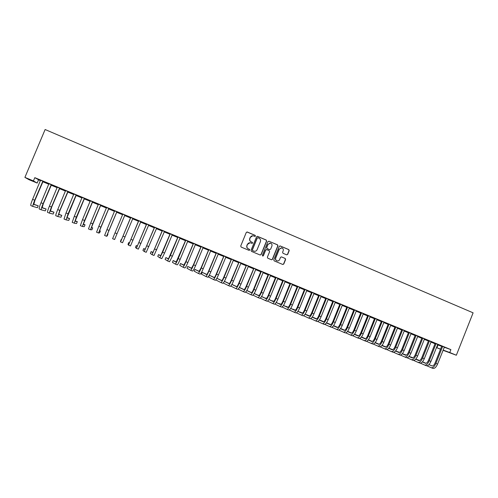 <?xml version="1.0" encoding="UTF-8"?>
<svg xmlns="http://www.w3.org/2000/svg" width="498" height="498" viewBox="0 0 498 498"><rect width="100%" height="100%" fill="white"/><g stroke="black" fill="none" stroke-linecap="round" stroke-linejoin="round"><path stroke-width="0.75" d="M255.449 236.089L255.15 235.342L247.319 232.024L246.273 232.466L240.727 246.012L241.163 247.076L249.075 250.382L249.747 250.046L249.442 249.305L248.427 248.882C247.058 248.135 246.597 247.008 247.052 245.489L247.512 244.362C248.153 243.092 249.162 242.582 250.538 242.837L251.938 243.398L252.598 243.068L252.299 242.321L251.285 241.897C249.915 241.15 249.454 240.017 249.909 238.498L250.37 237.372C250.992 236.12 251.988 235.61 253.345 235.84L254.802 236.419L255.449 236.089M254.827 236.426L255.287 236.077L254.988 235.336L246.946 231.968M249.068 250.376L249.591 250.027L249.293 249.286L248.427 248.882M251.951 243.398L252.442 243.049L252.144 242.308L251.285 241.897M286.661 254.827L287.682 254.391L289.207 250.637L288.79 249.591L280.162 245.944L279.241 246.417L273.776 259.838L274.199 260.89L282.82 264.488L283.767 264.021L285.615 259.483L285.192 258.437L281.457 256.875L280.523 257.341L279.602 259.595C279.061 260.672 278.22 261.089 277.069 260.852C275.792 260.305 275.344 259.346 275.73 257.97L279.322 249.137L281.793 247.873C283.107 248.402 283.574 249.367 283.194 250.774L282.596 252.243L283.013 253.295L286.661 254.827M450.889 349.627L34.81 177.661L33.441 180.911L37.163 183.059L29.002 179.697L24.9 177.388L45.125 129.524L473.1 312.825L456.349 355.236L449.75 352.516L450.889 349.627L444.247 347.237M24.9 177.388L33.441 180.911M266.66 241.094L266.231 240.036L257.591 236.376L256.551 236.818L251.036 250.326L251.465 251.384L260.13 255.007L261.164 254.565L266.66 241.094L266.063 240.024L257.242 236.32M271.541 259.775L272.331 259.271L277.791 245.863L277.367 244.811L268.796 241.181L277.548 244.829L277.971 245.881L272.506 259.309L271.553 259.775L267.8 258.213L267.376 257.161L269.599 251.708L269.175 250.65L266.729 249.623L265.695 250.064L263.38 255.748L262.707 256.078L263.38 255.748M268.97 241.194L267.936 241.636L262.353 255.325L262.707 256.078M437.761 344.392L435.115 343.296M428.473 340.875L427.346 340.458L428.454 340.918M424.489 338.908L421.856 337.818M415.158 335.378L414.336 335.086L415.139 335.415M417.61 336.436L418.264 336.66M417.629 336.399L418.252 336.698M411.099 333.374L408.485 332.291M401.724 329.844L401.214 329.664L401.712 329.869M404.164 330.884L405.179 331.251M404.177 330.84L405.16 331.295M397.597 327.79L394.995 326.719M390.6 325.275L391.976 325.798M390.613 325.238L391.963 325.841M383.97 322.162L381.393 321.098M376.918 319.623L378.667 320.301M376.93 319.585L378.648 320.339M370.232 316.485L367.673 315.427M363.11 313.921L365.239 314.755M363.129 313.883L365.227 314.798M356.369 310.758L353.829 309.706M349.191 308.169L351.7 309.165M349.204 308.131L351.688 309.202M342.387 304.975L339.866 303.936M335.142 302.367L338.049 303.519M335.16 302.33L338.03 303.562M328.282 299.149L325.779 298.115M320.973 296.515L324.273 297.829M320.986 296.472L324.26 297.872M314.045 293.266L311.567 292.239M306.675 290.608L310.385 292.089M310.366 292.133L306.693 290.564M299.69 287.334L297.231 286.319M296.354 286.344L292.258 284.638L296.372 286.3M285.198 281.345L282.764 280.337M282.217 280.505L277.952 278.743L282.235 280.461M270.582 275.307L268.167 274.305M255.835 269.213L253.438 268.223M253.414 268.553L249.237 266.878L253.395 268.596M240.951 263.062L238.579 262.079M238.548 262.415L234.689 260.865L238.536 262.458M225.93 256.856L223.583 255.885M223.558 256.221L220.004 254.802L223.54 256.265M210.772 250.587L208.45 249.629M208.419 249.971L205.195 248.683L208.407 250.008M195.477 244.269L193.174 243.317M193.149 243.659L190.255 242.514L193.131 243.703M180.039 237.888L177.761 236.948M177.736 237.291L175.172 236.282L177.718 237.334M164.458 231.452L162.211 230.524M162.18 230.867L159.958 229.995L162.167 230.91M164.234 231.763L164.558 231.844M148.734 224.953L146.505 224.032M146.48 224.38L144.607 223.652L146.462 224.424M148.504 225.264L149.244 225.519M148.522 225.221L149.226 225.563M132.86 218.392L130.663 217.483M130.632 217.831L129.113 217.253L130.619 217.875M132.63 218.709L133.775 219.182M132.649 218.666L133.819 219.151M116.874 211.787L114.652 210.872M114.608 211.214L113.463 210.741L114.59 211.252M116.625 212.098L118.182 212.739L116.644 212.055M100.752 205.126L98.455 204.18M98.411 204.522L97.639 204.199L98.392 204.566M100.503 205.431L102.445 206.24L100.515 205.388M84.467 198.397L82.108 197.42M82.064 197.768L81.666 197.6L82.046 197.812M84.218 198.708L86.565 199.679L84.237 198.665M68.033 191.606L65.599 190.597M67.784 191.917L70.535 193.056L67.803 191.873M51.443 184.752L48.935 183.712M51.188 185.063L54.357 186.37L51.207 185.019M437.524 344.79L441.682 346.315M34.81 177.661L40.425 180.762M42.778 181.733L48.823 184.229M51.138 185.188L57.17 187.678M59.455 188.624L65.487 191.114M67.728 192.041L73.76 194.531M75.97 195.446L81.989 197.93M84.168 198.833L90.188 201.316M92.329 202.2L98.343 204.684M100.447 205.556L106.46 208.04M108.533 208.892L114.54 211.376M116.576 212.216L122.583 214.7M124.587 215.528L130.563 218M132.58 218.827L138.506 221.28M140.536 222.114L146.412 224.542M148.454 225.389L154.28 227.791M156.335 228.644L162.111 231.028M164.184 231.881L169.911 234.247M171.991 235.112L177.668 237.453M179.766 238.318L185.393 240.646M187.503 241.518L193.081 243.821M195.21 244.699L200.738 246.983M202.873 247.867L208.357 250.133M210.505 251.017L215.939 253.264M218.099 254.154L223.49 256.383M225.662 257.279L231.004 259.483M233.195 260.392L238.486 262.577M240.683 263.486L245.931 265.652M248.147 266.567L253.345 268.715M255.574 269.636L260.728 271.765M262.963 272.686L268.073 274.796M270.321 275.73L275.388 277.822M277.647 278.756L282.671 280.828M284.943 281.768L289.923 283.823M292.202 284.763L297.138 286.804M299.435 287.751L304.322 289.774M306.631 290.726L311.474 292.724M313.79 293.683L318.596 295.669M320.924 296.627L325.686 298.595M328.026 299.566L332.745 301.514M335.098 302.485L339.773 304.415M342.132 305.392L346.77 307.303M349.142 308.287L353.742 310.186M356.12 311.169L360.677 313.049M363.067 314.039L367.58 315.9M369.983 316.896L374.459 318.745M376.868 319.741L381.306 321.571M383.728 322.573L388.123 324.385M390.55 325.393L394.908 327.192M397.348 328.201L401.668 329.981M404.121 330.996L408.397 332.764M410.856 333.778L415.095 335.528M417.567 336.548L421.769 338.285M424.246 339.306L428.411 341.03M430.901 342.058L435.028 343.763M42.834 181.608L46.208 183.003L42.853 181.565M43.089 181.297L40.543 180.245M59.505 188.499L62.462 189.719L59.523 188.456M59.76 188.188L57.289 187.167M76.02 195.322L78.566 196.374L76.038 195.278M76.275 195.011L73.872 194.021M90.256 201.148L89.671 200.906L90.238 201.192M92.379 202.076L94.527 202.966L92.398 202.032M92.628 201.771L90.3 200.806M106.528 207.871L105.57 207.479L106.51 207.915M108.583 208.774L110.332 209.496L108.601 208.73M108.832 208.463L106.572 207.529M121.313 214.034L122.633 214.576M124.637 215.404L126 215.964M121.319 213.984L122.651 214.532M124.656 215.36L126.019 215.927M121.381 213.648L122.682 214.19M121.394 213.605L126.199 215.59M124.88 215.099L126.181 215.634M138.575 221.112L136.875 220.458L138.556 221.156M140.585 221.996L141.538 222.338M140.604 221.952L141.519 222.382M140.816 221.678L138.6 220.77M154.349 227.63L152.301 226.833L154.33 227.673M156.391 228.52L156.92 228.688M156.403 228.476L156.901 228.731M156.615 228.209L154.374 227.287M169.98 234.085L167.583 233.145L169.961 234.128M172.264 234.676L170.005 233.743M185.461 240.484L182.729 239.401L185.443 240.528M187.777 241.088L185.486 240.142M200.806 246.821L197.743 245.607L200.787 246.865M203.14 247.438L200.831 246.479M216.008 253.102L212.621 251.751L215.989 253.146M218.367 253.731L216.032 252.766M231.072 259.327L227.362 257.839L231.053 259.365M233.456 259.962L231.097 258.991M246 265.49L241.978 263.878L245.981 265.534M248.409 266.144L246.024 265.16M260.79 271.603L256.464 269.866L260.778 271.647M263.224 272.263L260.821 271.273M275.108 277.567L270.825 275.799L275.12 277.523M277.909 278.332L275.481 277.33M289.301 283.43L285.055 281.675L289.319 283.387M292.463 284.346L290.01 283.337M299.479 287.632L303.394 289.201M303.375 289.245L299.491 287.607M306.886 290.309L304.415 289.288M313.84 293.565L317.344 294.965M313.858 293.527L317.326 295.009M321.179 296.217L318.689 295.183M328.076 299.447L331.176 300.68M328.089 299.404L331.158 300.724M335.347 302.068L332.838 301.029M342.182 305.274L344.89 306.345M342.201 305.237L344.871 306.388M349.391 307.87L346.863 306.824M356.163 311.051L358.485 311.966M356.182 311.013L358.473 312.003M363.316 313.628L360.764 312.57M370.026 316.778L371.969 317.537M370.045 316.74L371.95 317.575M377.117 319.33L374.546 318.266M383.771 322.455L385.334 323.059M383.79 322.418L385.321 323.096M390.799 324.982L388.21 323.912M394.964 327.055L394.609 326.937L394.951 327.074M397.398 328.082L398.593 328.531M397.41 328.045L398.574 328.574M404.364 330.585L401.755 329.508M408.453 332.614L407.787 332.378L408.441 332.645M410.9 333.666L411.734 333.965M410.918 333.623L411.722 334.002M417.81 336.144L415.183 335.061M421.831 338.136L420.854 337.775L421.812 338.173M424.29 339.194L424.769 339.35M424.308 339.157L424.75 339.387M431.137 341.653L428.498 340.564M435.084 343.608L433.814 343.128L435.071 343.651M437.586 344.641L438.526 345.033L437.68 344.728M444.359 347.118L441.701 346.017M440.518 349.254L436.895 347.766L440.568 349.123M443.114 350.063L449.75 352.516M456.349 355.236L443.021 350.287M437.997 344.99L436.895 347.766M38.471 179.952L37.163 183.059M252.76 235.766L250.37 237.372M251.129 241.885C249.759 241.138 249.305 240.005 249.753 238.486L250.214 237.365M250.046 242.756L247.512 244.362M248.278 248.863C246.908 248.116 246.448 246.989 246.902 245.47L247.363 244.344M260.211 255.032L261.002 254.534L266.486 241.082M257.97 237.77L257.242 238.075L252.399 249.928L252.704 250.668L254.042 251.21C255.43 251.49 256.451 250.986 257.099 249.703L260.404 241.611C260.852 240.098 260.398 238.965 259.035 238.218L257.97 237.77M257.709 237.727L257.242 238.075M254.266 251.266L252.548 250.643L252.243 249.909L257.08 238.069M266.442 249.566L265.527 250.04L263.212 255.723M271.902 246.049C272.288 244.636 271.815 243.659 270.482 243.13L268.005 244.4L266.729 247.525L267.158 248.577L269.692 249.641L270.632 249.168L271.902 246.049M270.053 243.068L268.005 244.4M269.518 249.616L266.984 248.558L266.561 247.5L267.831 244.387M281.401 247.805L279.322 249.137M277.162 260.877L276.882 260.815C275.612 260.267 275.164 259.309 275.543 257.939L279.135 249.118M282.789 264.482L283.58 263.984L285.422 259.446L285.005 258.406L281.457 256.875M286.748 254.858L287.489 254.36L289.014 250.612L288.591 249.566L279.951 245.919M40.543 180.189L32.594 199.343L34.704 200.202L42.859 181.148M43.127 181.26L34.96 200.296L33.783 204.46L38.209 205.799L33.708 204.224M38.209 205.799L37.412 207.685L32.943 206.452C32.619 205.96 33.204 203.881 34.704 200.202M32.924 206.446L30.851 205.606C30.515 205.114 31.1 203.022 32.594 199.343M48.935 183.662L41.01 202.773L43.114 203.626L51.238 184.609M51.481 184.714L43.338 203.707L42.125 207.84L46.102 208.998L42.062 207.591M46.102 208.998L45.312 210.884L41.284 209.832C41.01 209.359 41.62 207.293 43.114 203.626M41.266 209.82L39.205 208.986C38.912 208.513 39.516 206.44 41.01 202.773M57.289 187.111L49.395 206.178L51.481 207.031L59.579 188.057M59.797 188.151L51.686 207.1L50.423 211.208L53.958 212.185L50.379 210.934M53.958 212.185L53.168 214.065L49.588 213.194C49.358 212.739 49.987 210.685 51.481 207.031M49.57 213.181L47.515 212.353C47.273 211.899 47.901 209.839 49.395 206.178M65.599 190.547L57.731 209.571L59.81 210.417L67.884 191.487M68.077 191.568L59.99 210.48L58.677 214.557L61.783 215.36L58.658 214.258M61.783 215.36L60.993 217.234L57.849 216.537L59.81 210.417M57.83 216.53L55.782 215.702C55.589 215.267 56.237 213.219 57.731 209.571M73.872 193.965L66.035 212.951L68.102 213.791L76.144 194.905M76.312 194.973L66.9 217.887L69.571 218.516L66.906 217.551M69.571 218.516L68.78 220.39L66.072 219.867L68.102 213.791M66.06 219.861L64.018 219.033L66.035 212.951M82.108 197.37L74.295 216.313L76.35 217.147L84.367 198.304M84.511 198.36L75.08 221.205L77.321 221.66L75.123 220.819M77.321 221.66L76.536 223.534L74.252 223.179L76.35 217.147M74.246 223.172L72.21 222.351L74.295 216.313M90.3 200.756L82.512 219.655L84.56 220.49L92.553 201.684M92.665 201.734L83.222 224.511L85.04 224.791L83.297 224.088M85.04 224.791L84.255 226.658L82.4 226.478L84.56 220.49M82.388 226.472L80.365 225.65L82.512 219.655M98.455 204.124L90.698 222.986L92.734 223.814L100.696 205.052M100.789 205.089L91.327 227.798L92.721 227.91L91.427 227.381M92.721 227.91L91.943 229.771L90.505 229.759L92.734 223.814M90.499 229.759L88.482 228.937L90.698 222.986M106.572 207.479L98.841 226.297L100.87 227.125L108.801 208.401M108.869 208.425L99.395 231.066L100.372 231.01L99.513 230.661M100.372 231.01L99.594 232.871L98.573 233.027L100.87 227.125M98.573 233.02L96.562 232.211L98.841 226.297M114.652 210.816L106.946 229.597L108.962 230.418L116.868 211.731M116.912 211.75L107.419 234.321L107.985 234.097L107.562 233.929M107.985 234.097L107.213 235.952L106.603 236.276L108.962 230.418M106.603 236.276L104.605 235.467L106.946 229.597M122.682 214.457L115.013 232.877L117.024 233.693L124.898 215.055M115.013 232.877L112.604 238.704L114.602 239.513L117.024 233.693M130.7 217.445L121.381 239.98L121.232 239.47L120.46 241.318L120.572 241.928L130.694 217.738M120.572 241.928L122.558 242.731L132.891 218.354M130.657 217.769L130.663 217.433M121.556 239.606L121.232 239.47M138.662 220.739L129.306 243.198L128.752 242.526L127.986 244.369L128.503 245.141L138.662 221.025M128.503 245.141L130.476 245.944L140.847 221.641M138.6 221.056L138.606 220.714M129.505 242.831L128.752 242.526M146.593 224.013L137.199 246.398L136.24 245.564L135.481 247.4L136.39 248.334L146.593 224.299M136.396 248.34L138.357 249.131L148.765 224.915M146.505 224.318L146.505 223.982M137.411 246.037L136.24 245.564M154.486 227.275L145.049 249.579L143.698 248.589L142.938 250.426L144.246 251.515L154.48 227.561M144.258 251.521L146.207 252.312L156.652 228.171M154.374 227.567L154.374 227.231M145.285 249.23L143.698 248.589M162.336 230.524L152.867 252.754L151.124 251.602L150.365 253.432L152.071 254.683L162.336 230.811M152.077 254.683L154.019 255.468L164.496 231.414M162.205 230.804L162.211 230.468M153.11 252.436L151.124 251.602M170.154 233.755L160.649 255.904L158.513 254.596L157.76 256.426L159.852 257.833L162.628 252.249L170.154 234.035M159.864 257.839L161.794 258.618L164.583 253.046L172.302 234.639M170.005 234.029L170.005 233.693M160.873 255.655L158.513 254.596M177.942 236.967L168.392 259.047L165.871 257.584L165.118 259.408L167.602 260.971L170.434 255.424L177.935 237.253M167.614 260.977L169.532 261.749L172.383 256.215L180.077 237.851M177.761 237.235L177.767 236.899M168.61 258.842L165.871 257.584M185.686 240.173L176.105 262.172L173.204 260.554L172.451 262.378L175.315 264.089C175.757 263.928 176.722 262.091 178.209 258.587L185.686 240.453M175.327 264.096L177.232 264.868C177.693 264.712 178.658 262.876 180.145 259.377L187.814 241.051M185.486 240.422L185.486 240.092M176.311 262.004L173.204 260.554M193.398 243.36L185.748 261.643L183.774 265.285L180.5 263.517L179.747 265.334L182.99 267.202C183.476 267.053 184.459 265.229 185.941 261.736L193.392 243.64M183.009 267.208L184.901 267.974C185.399 267.831 186.389 266.013 187.871 262.521L195.515 244.232M193.174 243.603L193.174 243.267M183.986 265.148L180.5 263.517M201.074 246.529L193.423 264.768L191.419 268.385L187.758 266.461L187.011 268.279L190.628 270.296C191.157 270.165 192.16 268.354 193.641 264.868L201.068 246.809M190.647 270.302L192.533 271.068C193.068 270.937 194.077 269.132 195.565 265.646L203.178 247.4M200.831 246.759L200.831 246.429M191.624 268.266L187.758 266.461M208.712 249.685L201.068 267.874L199.019 271.466L194.992 269.393L194.251 271.205L198.235 273.377C198.802 273.259 199.823 271.46 201.304 267.986L208.712 249.965M198.26 273.383L200.134 274.143C200.706 274.031 201.734 272.238 203.215 268.764L210.81 250.556M208.444 249.909L208.45 249.579M199.225 271.373L194.992 269.393M216.319 252.828L208.674 270.968C207.691 273.278 206.994 274.466 206.589 274.535L202.194 272.319L201.453 274.124L205.811 276.44C206.415 276.34 207.454 274.56 208.936 271.086L216.313 253.109M205.836 276.452L207.697 277.205C208.313 277.112 209.359 275.332 210.841 271.864L218.404 253.694M216.032 253.04L216.032 252.71M206.794 274.454L202.194 272.319M223.888 255.96L216.244 274.049C215.261 276.353 214.557 277.529 214.128 277.591L209.365 275.226L208.625 277.031L213.349 279.49C213.991 279.409 215.049 277.641 216.53 274.18L223.882 256.24M213.374 279.502L215.229 280.256C215.877 280.175 216.941 278.407 218.423 274.952L225.968 256.819M223.577 256.159L223.583 255.835M214.333 277.529L209.365 275.226M231.421 259.072L223.789 277.118C222.805 279.409 222.083 280.586 221.629 280.635L216.854 278.289M215.777 279.926L220.857 282.528C221.529 282.466 222.612 280.704 224.094 277.255L231.421 259.352M220.882 282.54L222.724 283.287C223.415 283.225 224.498 281.47 225.974 278.021L233.494 259.925M231.097 259.265L231.097 258.935M221.84 280.579L216.867 278.27M238.928 262.172L231.29 280.175C230.306 282.459 229.578 283.623 229.099 283.667L224.38 281.376M223.272 283.001L228.327 285.553C229.043 285.503 230.138 283.76 231.62 280.318L238.922 262.452M228.352 285.566L230.188 286.306C230.91 286.263 232.012 284.52 233.494 281.077L240.982 263.025M238.573 262.359L238.579 262.029M229.31 283.617L224.411 281.326M246.392 265.26L238.76 283.213C237.776 285.491 237.036 286.649 236.531 286.68L231.875 284.445M230.736 286.057L235.759 288.566C236.513 288.529 237.633 286.798 239.108 283.362L246.392 265.534M235.791 288.579L237.614 289.319C238.38 289.288 239.501 287.558 240.976 284.128L248.446 266.106M246.024 265.434L246.024 265.104M236.743 286.643L231.919 284.377M253.824 268.329L246.199 286.238C245.215 288.51 244.462 289.662 243.933 289.68L239.339 287.495M238.169 289.095L243.167 291.56C243.958 291.542 245.091 289.824 246.566 286.4L253.824 268.609M243.198 291.579L245.01 292.314C245.813 292.295 246.946 290.577 248.427 287.153L255.866 269.175M253.438 268.497L253.438 268.173M244.145 289.655L239.395 287.408M261.226 271.391L260.815 271.547L253.6 289.251C252.623 291.517 251.857 292.656 251.303 292.668L246.771 290.533M245.564 292.121L250.538 294.548C251.359 294.542 252.511 292.836 253.992 289.419L261.226 271.665M250.569 294.561L252.374 295.289C253.208 295.289 254.366 293.583 255.841 290.172L263.261 272.232M260.815 271.547L260.821 271.223M251.515 292.65L246.827 290.44M268.596 274.435L268.161 274.579L260.971 292.245C259.993 294.511 259.215 295.644 258.636 295.644L254.173 293.552M252.928 295.121L257.871 297.518C258.736 297.53 259.906 295.831 261.382 292.426L268.59 274.709M257.908 297.53L259.701 298.258C260.572 298.277 261.749 296.578 263.224 293.179L270.619 275.269M268.161 274.579L268.167 274.255M258.854 295.631L254.223 293.465M275.929 277.467L275.475 277.604L268.31 295.233C267.333 297.493 266.542 298.613 265.938 298.607L261.537 296.559M260.261 298.115L265.179 300.475C266.075 300.499 267.264 298.819 268.739 295.42L275.923 277.741M265.216 300.493L267.003 301.215C267.905 301.246 269.094 299.559 270.576 296.167L277.94 278.295M275.475 277.604L275.481 277.28M266.156 298.601L261.587 296.478M259.147 295.42L258.599 295.513M259.128 295.439L258.711 295.239M283.231 280.48L282.758 280.611L275.612 298.202C274.635 300.456 273.832 301.576 273.209 301.551L268.87 299.547M267.563 301.091L272.45 303.419C273.383 303.463 274.591 301.788 276.06 298.402L283.225 280.754M272.487 303.438L274.261 304.154C275.207 304.197 276.415 302.529 277.89 299.142L285.236 281.308M282.758 280.611L282.764 280.287M273.433 301.551L268.92 299.472M266.467 298.389L265.534 298.308M266.436 298.42L265.639 298.053M290.502 283.487L290.01 283.605L282.889 301.166C281.905 303.413 281.096 304.521 280.449 304.49L276.172 302.523M274.828 304.048L279.689 306.351C280.66 306.407 281.88 304.745 283.356 301.365L290.496 283.76M279.733 306.37L281.495 307.079C282.472 307.142 283.698 305.486 285.173 302.105L292.494 284.308M290.01 283.605L290.01 283.287M280.673 304.496L276.216 302.448M273.757 301.346L272.443 301.097M273.707 301.39L272.537 300.854M297.736 286.475L297.225 286.587L290.129 304.11C289.145 306.351 288.323 307.453 287.651 307.409L283.437 305.479M282.061 306.992L286.898 309.27C287.9 309.339 289.139 307.689 290.614 304.322L297.729 286.748M286.941 309.289L288.697 309.999C289.705 310.073 290.95 308.424 292.426 305.056L299.721 287.296M297.225 286.587L297.231 286.269M287.881 307.422L283.487 305.411M281.009 304.29L279.316 303.873M280.947 304.34L279.409 303.637M304.938 289.456L304.409 289.556L297.331 307.042C296.354 309.277 295.519 310.372 294.828 310.316L290.676 308.43M289.27 309.924L294.075 312.178C295.115 312.258 296.366 310.621 297.841 307.26L304.938 289.724M294.119 312.19L295.862 312.9C296.914 312.987 298.171 311.356 299.64 307.994L306.917 290.272M304.409 289.556L304.415 289.238M295.053 310.335L290.72 308.362M288.224 307.229L286.163 306.637M288.149 307.278L286.25 306.413M312.109 292.419L311.561 292.513L304.508 309.961C303.531 312.19 302.684 313.273 301.969 313.217L297.879 311.362M296.441 312.844L301.222 315.066C302.292 315.166 303.562 313.541 305.037 310.186L312.109 292.687M301.265 315.085L303.002 315.788C304.079 315.894 305.355 314.269 306.83 310.914L314.082 293.229M311.561 292.513L311.567 292.189M302.199 313.236L297.922 311.3M295.395 310.154L292.98 309.389M295.326 310.204L293.067 309.177M319.255 295.37L318.683 295.457L311.655 312.869C310.677 315.091 309.818 316.168 309.077 316.099L305.05 314.282M303.581 315.744L308.33 317.948C309.439 318.06 310.727 316.448 312.196 313.099L319.249 295.638M308.38 317.967L310.105 318.664C311.219 318.782 312.514 317.17 313.983 313.827L321.21 296.179M318.683 295.457L318.689 295.133M309.314 316.124L305.093 314.219M302.541 313.068L299.771 312.134M302.473 313.118L299.852 311.935M326.358 298.308L325.773 298.383L318.764 315.763C317.786 317.979 316.921 319.05 316.162 318.969L312.196 317.189M310.69 318.633L315.415 320.812C316.554 320.942 317.861 319.343 319.33 316L326.358 298.576M315.464 320.837L317.182 321.527C318.328 321.664 319.635 320.058 321.104 316.728L328.313 299.111M325.773 298.383L325.779 298.065M316.392 319L312.234 317.126M309.656 315.969L306.531 314.867M309.588 316.012L306.612 314.674M333.436 301.228L332.832 301.302L325.848 318.639C324.87 320.855 323.993 321.92 323.208 321.826L319.305 320.077M317.768 321.509L322.467 323.669C323.638 323.812 324.957 322.218 326.427 318.888L333.436 301.502M322.517 323.688L324.223 324.379C325.406 324.528 326.732 322.941 328.201 319.61L335.384 302.031M332.832 301.302L332.838 300.985M323.445 321.857L319.343 320.021M316.734 318.851L313.261 317.587M316.666 318.894L313.342 317.4M340.483 304.141L339.86 304.203L332.894 321.509C331.923 323.719 331.033 324.771 330.224 324.671L326.383 322.959M324.814 324.372L329.489 326.514C330.691 326.669 332.029 325.088 333.498 321.764L340.483 304.409M329.539 326.532L331.238 327.217C332.452 327.379 333.791 325.804 335.26 322.486L342.419 304.944M339.86 304.203L339.866 303.886M330.467 324.708L326.42 322.903M323.787 321.727L319.965 320.301M323.719 321.764L320.04 320.121M347.498 307.042L346.857 307.092L339.916 324.366C338.939 326.57 338.042 327.616 337.214 327.51L333.43 325.823M331.83 327.223L336.474 329.34C337.712 329.514 339.07 327.939 340.532 324.628L347.498 307.31M336.53 329.365L338.217 330.043C339.462 330.224 340.819 328.655 342.288 325.343L349.428 307.839M346.857 307.092L346.863 306.78M337.451 327.547L333.473 325.773M330.809 324.584L326.644 323.003M330.74 324.621L326.713 322.829M354.483 309.93L353.823 309.974L346.901 327.211C345.929 329.408 345.021 330.448 344.168 330.33L340.451 328.674M338.814 330.062L343.433 332.16C344.703 332.347 346.073 330.784 347.542 327.479L354.483 310.198M343.489 332.178L345.17 332.863C346.446 333.05 347.822 331.494 349.285 328.188L356.4 310.721M353.823 309.974L353.829 309.656M344.411 330.367L340.489 328.624M337.8 327.429L333.585 325.617M337.731 327.466L333.579 325.624M361.436 312.8L360.757 312.837L353.86 330.037C352.889 332.228 351.968 333.262 351.096 333.137L347.436 331.512M345.768 332.882L350.362 334.961C351.669 335.16 353.051 333.616 354.514 330.317L361.436 313.068M350.418 334.986L352.092 335.664C353.399 335.864 354.788 334.32 356.257 331.027L363.347 313.591M360.757 312.837L360.764 312.526M351.339 333.181L347.473 331.469M344.759 330.267L340.607 328.462M344.691 330.299L340.595 328.481M368.364 315.664L367.667 315.688L360.789 332.857C359.817 335.042 358.884 336.069 357.994 335.932L354.395 334.345M352.696 335.696L357.265 337.756C358.597 337.968 359.998 336.43 361.461 333.143L368.358 315.931M357.321 337.781L358.983 338.453C360.328 338.671 361.729 337.134 363.191 333.847L370.263 316.448M367.667 315.688L367.673 315.377M358.236 335.982L354.433 334.295M351.688 333.087L347.598 331.301M351.619 333.112L347.579 331.332M375.255 318.515L374.54 318.533L367.686 335.664C366.715 337.843 365.769 338.864 364.86 338.721L361.318 337.158M359.593 338.497L364.131 340.539C365.495 340.763 366.914 339.238 368.377 335.957L375.249 318.776M364.194 340.564L365.843 341.23C367.219 341.46 368.638 339.935 370.101 336.66L377.148 319.293M374.54 318.533L374.546 318.216M365.109 338.765L361.355 337.115M358.585 335.895L354.564 334.127M358.516 335.92L354.532 334.164M382.122 321.347L381.387 321.359L374.552 338.459C373.581 340.632 372.629 341.647 371.695 341.491L368.215 339.96M366.453 341.279L370.973 343.309C372.367 343.545 373.799 342.033 375.262 338.758L382.115 321.615M371.035 343.334L372.678 343.994C374.079 344.243 375.517 342.724 376.98 339.455L384.002 322.125M381.387 321.359L381.393 321.048M371.95 341.541L368.252 339.916M365.457 338.684L361.492 336.941M365.389 338.715L361.455 336.984M388.957 324.173L388.203 324.179L381.393 341.242C380.422 343.408 379.457 344.417 378.505 344.255L375.081 342.749M373.295 344.056L377.783 346.06C379.208 346.315 380.653 344.809 382.115 341.547L388.95 324.435M377.845 346.091L379.482 346.751C380.914 347.006 382.364 345.506 383.827 342.244L390.83 324.945M388.203 324.179L388.21 323.868M378.754 344.305L375.119 342.705M372.292 341.466L368.383 339.748M372.224 341.491L368.352 339.792M395.761 326.987L394.995 326.981L388.197 344.012C387.226 346.172 386.255 347.174 385.284 347L381.922 345.525M380.099 346.813L384.562 348.805C386.018 349.073 387.481 347.579 388.944 344.323L395.754 327.248M384.624 348.837L386.255 349.49C387.718 349.764 389.181 348.27 390.644 345.014L397.628 327.759M394.995 326.981L395.001 326.669M385.539 347.056L381.954 345.488M379.103 344.236L375.249 342.549M379.034 344.261L375.218 342.587M402.533 329.782L401.749 329.776L394.976 346.77C394.005 348.93 393.028 349.92 392.032 349.739L388.726 348.289M386.878 349.565L391.316 351.544C392.804 351.818 394.279 350.337 395.736 347.087L402.527 330.05M391.378 351.569L392.997 352.223C394.491 352.503 395.972 351.022 397.435 347.778L404.395 330.554M401.749 329.776L401.755 329.464M392.287 349.795L388.764 348.251M385.888 346.994L382.084 345.332M385.819 347.019L382.053 345.369M409.281 332.571L408.478 332.552L401.73 349.515C400.759 351.669 399.77 352.652 398.755 352.466L395.505 351.046M393.625 352.304L398.039 354.265C399.558 354.557 401.046 353.082 402.502 349.839L409.275 332.832M398.101 354.29L399.713 354.943C401.239 355.236 402.733 353.767 404.189 350.53L411.13 333.336M408.478 332.552L408.485 332.241M399.01 352.522L395.537 351.009M392.642 349.739L388.888 348.102M385.545 346.695L386.062 346.919L385.496 346.826M392.567 349.764L388.857 348.139M415.998 335.347L415.176 335.322L408.447 352.248C407.482 354.395 406.48 355.373 405.447 355.18L402.253 353.785M400.342 355.03L404.731 356.973C406.281 357.278 407.781 355.815 409.244 352.584L415.992 335.608M404.799 357.004L406.399 357.651C407.955 357.956 409.462 356.5 410.925 353.269L417.841 336.106M415.176 335.322L415.183 335.011M405.702 355.242L402.284 353.748M399.365 352.472L395.661 350.86M391.951 349.291L392.816 349.671L391.901 349.415M399.29 352.497L395.63 350.897M422.684 338.111L421.85 338.08L415.139 354.968C414.174 357.116 413.159 358.087 412.107 357.881L408.976 356.512M407.034 357.738L411.398 359.674C412.973 359.992 414.492 358.535 415.948 355.311L422.678 338.372M411.466 359.699L413.06 360.347C414.647 360.664 416.166 359.214 417.623 355.995L424.52 338.87M421.85 338.08L421.856 337.769M412.369 357.944L409.007 356.481M406.057 355.199L402.409 353.611M399.577 352.385L398.282 352.005M405.988 355.211L402.378 353.642M399.539 352.403L398.332 351.881M429.344 340.862L428.492 340.825L421.806 357.682C420.835 359.817 419.814 360.782 418.743 360.571L415.668 359.232M413.695 360.44L418.034 362.357C419.64 362.687 421.171 361.249 422.628 358.031L429.338 341.124M418.102 362.388L419.69 363.03C421.302 363.366 422.839 361.922 424.296 358.709L431.175 341.616M428.492 340.825L428.498 340.514M419.005 360.633L415.699 359.201M412.724 357.906L409.126 356.344M406.287 355.105L404.631 354.576M412.655 357.925L409.101 356.375M406.231 355.13L404.681 354.458M435.974 343.601L435.109 343.558L428.442 360.384C427.471 362.513 426.444 363.472 425.354 363.247L422.329 361.94M420.331 363.135L424.645 365.034C426.282 365.376 427.826 363.945 429.282 360.733L435.968 343.863M424.713 365.065L426.288 365.7C427.938 366.049 429.481 364.617 430.938 361.411L437.792 344.355M435.109 343.558L435.115 343.247M425.616 363.316L422.36 361.903M419.36 360.602L415.818 359.064M412.948 357.819L410.962 357.141M419.291 360.62L415.786 359.095M412.898 357.844L411.006 357.022M442.579 346.334L441.695 346.278L435.047 363.067C434.082 365.196 433.042 366.148 431.928 365.918L428.965 364.629M426.935 365.812L431.224 367.698C432.893 368.053 434.449 366.634 435.906 363.428L442.573 346.589M431.299 367.729L432.868 368.364C434.536 368.719 436.099 367.3 437.555 364.1L444.39 347.081M432.196 365.986L428.996 364.598M425.971 363.291L422.478 361.778M419.59 360.521L417.262 359.693M425.902 363.303L422.447 361.809M419.54 360.546L417.312 359.581M123.043 236.145L125.042 236.955M131.03 239.395L133.022 240.204M138.986 242.632L140.971 243.435M146.904 245.85L148.877 246.653M154.785 249.056L156.752 249.859M162.628 252.249L164.583 253.046M170.434 255.424L172.383 256.215M178.209 258.587L180.145 259.377M185.941 261.736L187.871 262.521M193.641 264.868L195.565 265.646M201.304 267.986L203.215 268.764M208.936 271.086L210.841 271.864M216.53 274.18L218.423 274.952M224.094 277.255L225.974 278.021M231.62 280.318L233.494 281.077M239.108 283.362L240.976 284.128M246.566 286.4L248.427 287.153M253.992 289.419L255.841 290.172M261.382 292.426L263.224 293.179M268.739 295.42L270.576 296.167M276.06 298.402L277.89 299.142M283.356 301.365L285.173 302.105M290.614 304.322L292.426 305.056M297.841 307.26L299.64 307.994M305.037 310.186L306.83 310.914M312.196 313.099L313.983 313.827M319.33 316L321.104 316.728M326.427 318.888L328.201 319.61M333.498 321.764L335.26 322.486M340.532 324.628L342.288 325.343M347.542 327.479L349.285 328.188M354.514 330.317L356.257 331.027M361.461 333.143L363.191 333.847M368.377 335.957L370.101 336.66M375.262 338.758L376.98 339.455M382.115 341.547L383.827 342.244M388.944 344.323L390.644 345.014M395.736 347.087L397.435 347.778M402.502 349.839L404.189 350.53M409.244 352.584L410.925 353.269M415.948 355.311L417.623 355.995M422.628 358.031L424.296 358.709M429.282 360.733L430.938 361.411M435.906 363.428L437.555 364.1"/></g></svg>
